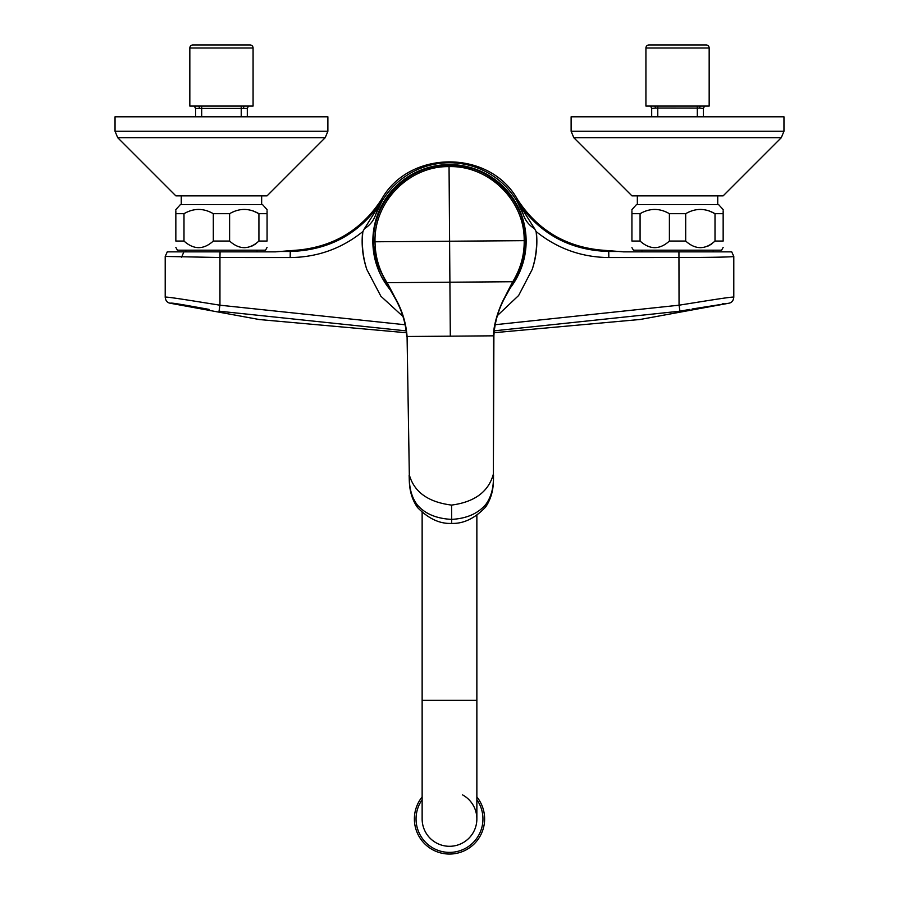 <?xml version="1.0" encoding="UTF-8"?>
<svg xmlns="http://www.w3.org/2000/svg" width="899" height="899" viewBox="0 0 899 899"><rect width="100%" height="100%" fill="white"/><g stroke="black" fill="none" stroke-linecap="round" stroke-linejoin="round"><path stroke-width="1.35" d="M325.202 137.704L267.07 195.847L175.844 195.847L117.713 137.704L325.202 137.704L327.877 131.254L115.038 131.254L117.713 137.704M327.877 131.254L327.877 116.791L115.038 116.791L115.038 131.254M267.07 209.613L262.508 204.567L180.407 204.567L175.844 209.613M175.844 213.692C175.844 208.029 175.844 208.029 175.844 213.692L175.844 241.056C175.844 249.832 175.844 249.832 175.844 241.056L183.992 241.056L183.992 213.692L175.844 213.692M175.844 210.793L175.844 213.097M253.069 210.894L258.923 213.692L258.923 241.056L267.07 241.056C267.07 249.832 267.07 249.832 267.07 241.056L267.07 213.692C267.07 208.029 267.07 208.029 267.07 213.692L258.923 213.692C249.135 208.029 239.359 208.029 229.605 213.692L213.31 213.692C203.522 208.029 193.757 208.029 183.992 213.692M267.07 247.394L265.542 250.18L177.373 250.18L175.844 247.394M258.923 241.056C249.158 249.832 239.381 249.832 229.605 241.056L213.31 241.056C203.556 249.832 193.779 249.832 183.992 241.056M213.31 213.692L213.31 241.056M229.605 213.692L229.605 241.056M244.281 247.663L248.27 247.247M252.136 245.978L255.676 243.944M257.047 250.18L257.047 251.866L167.304 251.866M185.857 251.866L185.857 250.18M267.07 213.097L267.07 210.793M699.782 301.884L679.048 305.199C709.075 300.39 734.528 296.221 733.798 297.254L733.798 256.429L731.73 251.866L623.648 251.866L599.622 249.956C564.235 246.079 536.849 229.223 517.464 199.364C489.652 149.403 409.348 149.403 381.536 199.364C362.151 229.223 334.765 246.079 299.378 249.956L275.352 251.866L220.064 251.866L219.952 257.519L165.202 256.429L167.259 251.866M207.163 309.054L209.175 309.413C171.024 302.536 172.226 302.997 169.99 303.199C167.225 302.66 165.641 300.671 165.202 297.254L165.202 297.254C164.472 296.221 189.925 300.39 219.952 305.199L405.235 324.775M733.798 256.429C734.461 257.035 707.535 257.507 679.048 257.519L608.837 257.552C581.698 257.294 557.537 248.686 536.343 231.728C537.714 244.607 536.321 257.193 532.186 269.464L518.633 295.501L497.394 315.594M717.548 299.086L709.772 300.3M402.988 316.493L380.873 296.221L366.814 269.464C362.679 257.193 361.286 244.618 362.657 231.728C341.463 248.686 317.302 257.294 290.163 257.552L219.952 257.519L219.952 305.199L219.041 311.178L406.247 330.888M366.814 269.464C362.859 257.08 361.544 244.506 362.859 231.751L364.376 228.739C369.916 225.312 373.726 220.513 375.793 214.355A78.449 78.449 0 0 1 523.207 214.355C525.252 220.502 529.05 225.301 534.624 228.751L536.141 231.751C537.456 244.506 536.141 257.08 532.186 269.464M189.565 305.907L186.61 305.39M169.99 303.199L259.395 319.55L406.449 332.754M494.057 332.709L640.11 319.482L729.01 303.199C731.786 302.637 733.37 300.659 733.798 297.254L733.798 297.254M723.819 303.525L722.717 303.693M692.129 308.998L729.01 303.199M495.091 324.73L679.048 305.199L679.959 311.178L689.825 309.413M364.376 228.739L382.513 199.983C360.679 233.111 329.933 250.27 290.276 251.473L290.276 251.079M494.214 330.832L679.959 311.178M362.859 231.751L362.971 231.167M679.048 305.199L678.936 251.866L641.953 251.866L641.953 250.18M713.143 251.855L713.143 250.18M723.156 247.394L721.627 250.18L633.458 250.18L631.93 247.663M709.154 210.894L715.008 213.692L723.156 213.692C723.156 208.029 723.156 208.029 723.156 213.692L723.156 241.056L715.008 241.056C705.243 249.832 695.478 249.832 685.69 241.056L669.395 241.056C659.641 249.832 649.865 249.832 640.077 241.056L631.93 241.056C631.93 249.832 631.93 249.832 631.93 241.056L631.93 213.692C631.93 208.029 631.93 208.029 631.93 213.692L640.077 213.692L640.077 241.056M723.156 209.613L718.593 204.567L636.492 204.567L631.93 209.613M631.93 210.793L631.93 213.097M715.008 241.056L715.008 213.692C705.221 208.029 695.444 208.029 685.69 213.692L669.395 213.692C659.619 208.029 649.842 208.029 640.077 213.692M669.395 213.692L669.395 241.056M685.69 213.692L685.69 241.056M700.366 247.663L704.355 247.247M708.221 245.978L711.772 243.944M723.156 241.056C723.156 249.832 723.156 249.832 723.156 241.056M781.287 137.704L723.156 195.847L631.93 195.847L573.798 137.704L781.287 137.704L783.962 131.254L571.123 131.254L573.798 137.704M783.962 131.254L783.962 116.791L571.123 116.791L571.123 131.254M709.165 47.995L709.165 106.071L645.92 106.071L645.92 47.995A3.045 3.045 0 0 1 648.966 44.95L706.131 44.95A3.045 3.045 0 0 1 709.165 47.995L645.92 47.995M650.37 106.071L651.46 107.397L651.696 110.319M703.389 110.319L703.389 115.184M657.776 106.071L654.955 106.071L655.562 108.071L657.776 108.015L657.776 106.071L700.141 106.071L699.523 108.071L703.389 108.442L704.535 106.071M651.696 116.791L651.696 108.442L650.561 106.071M651.696 108.442L655.562 108.071M657.776 116.791L657.776 108.015L699.523 108.071M703.389 116.791L703.389 108.577M723.156 213.097L723.156 210.793M536.141 231.751L536.029 231.167M621.22 251.473L608.724 251.473C569.067 250.27 538.321 233.111 516.487 199.983L534.624 228.751M523.207 214.355L516.487 199.994L517.464 199.364M381.536 199.364L382.524 199.971L375.793 214.355M422.137 818.933A27.363 27.363 0 0 0 449.5 846.296A27.363 27.363 0 0 0 462.614 794.918A27.363 27.363 0 0 1 449.5 846.296A27.363 27.363 0 0 0 476.863 818.933L476.863 700.343L422.137 700.343L422.137 818.933A27.363 27.363 0 0 0 436.386 842.947M476.863 799.705A33.443 33.443 0 0 1 433.464 848.285A33.443 33.443 0 0 1 422.137 799.705M476.863 796.919A35.117 35.117 0 0 1 449.5 854.05A35.117 35.117 0 0 1 422.137 796.919M522.072 218.277L525.612 240.651C525.657 256.215 521.33 270.577 512.61 283.736L505.227 297.007C498.451 309.234 494.686 322.168 493.899 335.821L493.54 335.821C493.293 325.191 498.81 307.997 505.002 296.782L512.25 282.533A6.079 1.472 34 0 1 512.61 283.736L509.036 289.309M428.048 168.327L449.039 165.202L473.155 168.945M488.573 175.957L511.441 197.016M390.885 290.186L387.233 284.668L377.187 264.328C375.816 261.317 373.152 247.068 373.591 241.786L373.669 237.718M385.413 200.511L407.517 177.912M449.039 165.202C408.36 164.495 372.265 201.151 373.591 241.786L449.601 241.224L449.051 166.63C488.944 165.337 524.892 200.78 524.184 240.662L525.612 240.651C526.365 200.028 489.652 163.854 449.039 165.202L449.051 166.63C409.596 165.787 373.917 201.354 375.018 241.775C375.186 256.811 379.198 270.442 387.042 282.668L387.57 283.455A6.079 1.472 145.1 0 0 387.233 284.668L387.323 284.792M378.063 266.902L373.748 246.214M525.432 246.438L522.667 262.205M512.767 281.735C520.633 268.722 524.443 255.035 524.184 240.662L449.601 241.224L449.905 282.207L512.767 281.735L512.25 282.533M387.042 282.668L449.905 282.207L450.309 336.17L493.899 335.821L493.371 474.223M485.82 504.418L485.685 506.957C494.753 493.405 493.225 479.875 493.562 474.998L493.349 474.998C493.911 486.921 491.405 496.731 485.82 504.418C478.032 513.565 466.648 518.554 451.669 519.386L451.568 505.092C474.593 502.035 488.517 491.742 493.337 474.223M485.685 506.957L485.685 506.957C474.953 518.318 463.626 523.802 451.703 523.409C439.78 523.982 428.373 518.667 417.473 507.463L417.473 507.463C408.202 494.045 409.539 480.504 409.124 475.616L409.303 474.852C414.147 492.056 428.227 502.136 451.568 505.092M387.57 283.455L395.032 297.603C402.044 309.852 406.056 322.82 407.078 336.496L409.337 475.616C409 487.708 411.663 497.473 417.305 504.923L417.473 507.463M451.691 522.083L451.669 519.386C436.42 518.622 424.969 513.801 417.305 504.923M247.304 110.319L247.304 115.184M195.611 110.319L195.611 116.791L195.611 108.442L247.304 108.442L248.439 106.071M253.08 47.995L253.08 106.071L189.835 106.071L189.835 47.995A3.045 3.045 0 0 1 192.869 44.95L250.034 44.95A3.045 3.045 0 0 1 253.08 47.995L189.835 47.995M243.438 108.071L244.045 106.071L198.859 106.071L199.477 108.071M247.304 116.791L247.304 108.577M195.611 108.442L194.465 106.071M181.587 257.193L183.879 251.866M509.003 289.534A76.651 76.651 0 0 0 412.753 173.957A76.651 76.651 0 0 0 391.346 291.164M290.163 257.552L290.276 251.473L277.78 251.473M697.309 116.791L697.309 106.071M608.837 257.552L608.724 251.079M525.522 237.426L524.915 237.201M373.636 238.55L374.242 238.314M493.54 335.855L493.36 474.178M450.309 336.17L407.078 336.496L409.315 474.807M241.224 116.791L241.224 106.071M201.691 116.791L201.691 106.071M181.261 195.847L181.261 204.567M165.202 297.254L165.202 256.429M637.346 195.847L637.346 204.567M704.715 106.071L703.423 108.094L703.389 111.24M703.389 109.217L703.389 108.431M717.739 195.847L717.739 204.567M476.863 515.239L476.863 700.343M422.137 512.273L422.137 700.343M406.708 336.462C405.73 322.831 401.763 309.953 394.818 297.827L387.233 284.668M261.654 195.847L261.654 204.567M248.63 106.071L247.337 108.094L247.304 111.24M247.304 109.217L247.304 108.431M194.285 106.071L195.611 108.577M199.129 44.95L198.409 44.95"/></g></svg>
